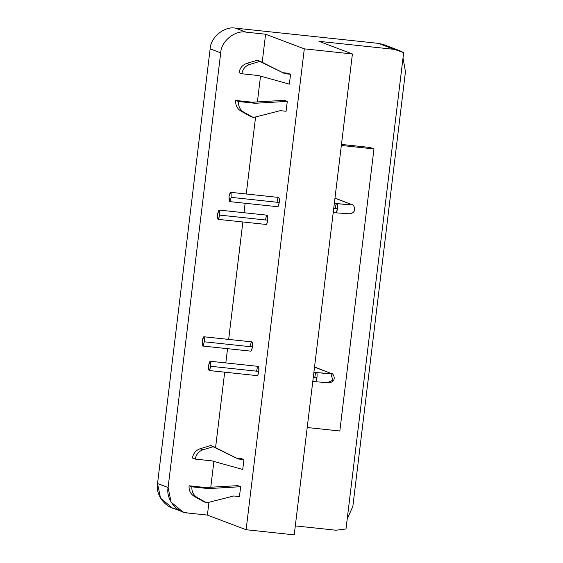 <?xml version="1.0" encoding="UTF-8"?>
<svg xmlns="http://www.w3.org/2000/svg" width="563" height="563" viewBox="0 0 563 563"><rect width="100%" height="100%" fill="white"/><g stroke="black" fill="none" stroke-linecap="round" stroke-linejoin="round"><path stroke-width="0.84" d="M211.801 460.858L195.262 459.098L192.447 458.036L195.262 459.098C196.051 454.454 198.626 451.35 202.99 449.788L200.175 448.725C195.811 450.287 193.236 453.391 192.447 458.036C193.236 453.391 195.811 450.287 200.175 448.725L202.99 449.788L213.525 446.6L210.71 445.537L200.175 448.725L210.71 445.537L238.177 458.986L243.934 459.598L241.112 458.535L236.242 458.015L241.112 458.535L243.934 459.598L238.177 458.986L213.525 446.6L202.99 449.788C198.626 451.35 196.051 454.454 195.262 459.098L211.801 460.858L242.737 469.472L243.934 459.598L242.737 469.472L211.801 460.858M239.451 496.587L240.647 486.714L208.444 488.6L191.906 486.84C191.568 491.534 193.334 495.095 197.212 497.537L206.72 502.858L233.701 495.975L239.451 496.587L233.701 495.975L206.72 502.858L203.905 501.795L206.72 502.858L197.212 497.537L194.397 496.475L203.905 501.795L194.397 496.475L197.212 497.537C193.334 495.095 191.568 491.534 191.906 486.84L189.091 485.778C188.746 490.472 190.519 494.032 194.397 496.475C190.519 494.032 188.746 490.472 189.091 485.778L191.906 486.84L208.444 488.6L205.629 487.537L189.091 485.778L205.629 487.537L208.444 488.6L240.647 486.714L237.832 485.651L205.629 487.537L237.832 485.651L240.647 486.714L239.451 496.587M258.431 75.533L241.893 73.774L239.078 72.711L241.893 73.774C242.681 69.129 245.257 66.026 249.62 64.471L246.805 63.401C242.442 64.963 239.866 68.067 239.078 72.711C239.866 68.067 242.442 64.963 246.805 63.401L249.62 64.471L260.155 61.283L257.34 60.213L246.805 63.401L257.34 60.213L284.801 73.662L290.557 74.274L287.742 73.211L282.872 72.69L287.742 73.211L290.557 74.274L284.801 73.662L260.155 61.283L249.62 64.471C245.257 66.026 242.681 69.129 241.893 73.774L258.431 75.533L289.368 84.147L290.557 74.274L289.368 84.147L258.431 75.533M286.081 111.263L287.278 101.389L255.074 103.282L238.536 101.516C238.191 106.21 239.965 109.778 243.842 112.213L253.343 117.533L280.325 110.651L286.081 111.263L280.325 110.651L253.343 117.533L250.528 116.471L253.343 117.533L241.027 111.15L250.528 116.471L241.027 111.15L243.842 112.213C239.965 109.778 238.191 106.21 238.536 101.516L235.721 100.453C235.376 105.147 237.15 108.715 241.027 111.15C237.15 108.715 235.376 105.147 235.721 100.453L238.536 101.516L255.074 103.282L252.252 102.213L235.721 100.453L252.252 102.213L255.074 103.282L287.278 101.389L284.463 100.327L252.252 102.213L284.463 100.327L287.278 101.389L286.081 111.263M217.522 214.299C217.515 220.534 218.219 220.802 219.633 215.101C219.661 208.873 218.958 208.606 217.522 214.299L219.077 210.062L219.591 210.893L219.633 215.101L218.627 218.901L218.085 219.338L217.522 214.299M218.085 219.338L266.193 224.461L266.735 224.025L267.742 220.224L219.633 215.101L267.742 220.224L267.699 216.016L267.186 215.186L219.077 210.062M202.194 340.995C202.18 347.223 202.884 347.491 204.306 341.797C204.327 335.569 203.63 335.302 202.194 340.995L203.743 336.751L204.263 337.589L204.306 341.79L203.292 345.598L202.757 346.034L202.194 340.995M202.757 346.034L250.866 351.157L251.401 350.721L252.414 346.914L204.306 341.79L252.414 346.914L252.372 342.712L251.851 341.875L203.743 336.751M229.021 196.564C229.007 202.793 229.711 203.06 231.133 197.36C231.161 191.131 230.457 190.871 229.021 196.564L230.57 192.321L231.09 193.158L231.133 197.36L230.119 201.167L229.584 201.603L229.021 196.564M229.584 201.603L277.693 206.727L278.228 206.29L279.241 202.483L231.133 197.36L279.241 202.483L279.199 198.282L278.678 197.444L230.57 192.321M208.577 365.486C208.57 371.721 209.274 371.988 210.689 366.288C210.717 360.06 210.013 359.792 208.577 365.486L210.126 361.249L210.646 362.079L210.689 366.288L209.675 370.088L209.14 370.524L208.577 365.486M209.14 370.524L257.249 375.648L257.784 375.211L258.797 371.411L210.689 366.288L258.797 371.411L258.755 367.203L258.234 366.372L210.126 361.249M383.354 44.505L378.315 43.358L235.489 28.15L246.052 32.14L235.489 28.15C224.454 25.926 210.52 37.32 210.14 48.868L220.703 52.859C221.076 41.31 235.017 29.916 246.052 32.14L265.595 34.223L304.309 48.847L352.417 53.971L294.224 534.85L246.115 529.727L294.224 534.85L352.417 53.971L304.309 48.847L246.115 529.727L207.402 515.103L208.95 502.287L207.402 515.103L246.115 529.727L304.309 48.847L265.595 34.223L262.196 62.303L265.595 34.223L246.052 32.14C235.017 29.916 221.076 41.31 220.703 52.859L210.14 48.868L157.541 483.511L168.105 487.502L220.703 52.859L168.105 487.502L157.541 483.511L210.14 48.868C210.52 37.32 224.454 25.926 235.489 28.15L378.315 43.358L394.149 49.34L399.441 50.579L403.65 52.669L346.006 528.981L335.956 530.226L295.308 525.891L335.956 530.226L346.006 528.981L403.65 52.669L388.702 47.285M260.521 76.118L257.404 101.917L260.521 76.118M255.581 116.963L246.256 193.996L255.581 116.963M245.137 203.257L243.99 212.715L245.137 203.257M242.871 221.977L228.662 339.412L242.871 221.977M227.543 348.673L225.819 362.917L227.543 348.673M224.693 372.185L215.566 447.627L224.693 372.185M213.891 461.442L210.773 487.234L213.891 461.442M256.686 370.609C257.347 366.795 258.037 365.661 258.755 367.203C259.107 370.13 258.783 372.797 257.784 375.211M277.13 201.688C277.791 197.866 278.481 196.733 279.199 198.282C279.551 201.202 279.227 203.876 278.228 206.29M250.303 346.118C250.964 342.304 251.654 341.164 252.372 342.712C252.724 345.64 252.4 348.307 251.401 350.721M265.63 219.422C266.292 215.608 266.982 214.475 267.699 216.016C268.051 218.944 267.728 221.611 266.735 224.025M405.459 71.67L352.86 506.313L405.459 71.67L403.002 58.01L405.459 71.67M347.202 519.114L352.86 506.313L347.202 519.114M177.296 509.029C166.015 508.875 155.149 494.842 157.541 483.511L160.532 498.135L172.257 507.882M207.402 515.103L187.859 513.02L182.813 511.873L171.089 502.119L168.105 487.502C165.712 498.832 176.571 512.865 187.859 513.02L207.402 515.103M352.417 53.971L318.982 41.338L394.149 49.34L318.982 41.338L352.417 53.971M316.976 377.604L313.302 377.21L316.976 377.604C317.229 374.592 317.06 372.917 316.483 372.579C317.792 372.826 316.765 382.685 315.364 381.827L315.97 381.411L316.976 377.604M314.541 367.006L329.721 372.896C331.065 373.698 326.653 373.593 316.483 372.579C326.653 373.593 331.065 373.698 329.721 372.896L327.145 373.396L330.812 373.149L332.789 380.243L328.602 382.143M314.865 376.809C315.336 373.881 315.878 372.467 316.483 372.579L313.894 372.298M314.52 367.153L329.721 372.896L314.52 367.153M337.42 208.676L333.746 208.289L337.42 208.676C337.673 205.671 337.504 203.996 336.927 203.658C338.236 203.897 337.209 213.764 335.808 212.905L336.407 212.483L337.42 208.676M334.978 198.077L350.165 203.968C351.509 204.77 347.097 204.672 336.927 203.658C347.097 204.672 351.509 204.77 350.165 203.968L351.256 204.228C353.585 204.151 355.936 209.014 353.817 211.702C352.6 213.081 351.073 213.778 349.229 213.792L333.219 212.638M335.309 207.881C335.78 204.953 336.315 203.546 336.927 203.658L334.338 203.37M334.964 198.225L350.165 203.968L334.964 198.225M347.582 204.475L350.165 203.968M307.215 427.521L339.834 430.991L373.966 148.935L341.347 145.465L373.966 148.935L370.095 147.471L341.474 144.424L370.095 147.471L373.966 148.935L339.834 430.991L307.215 427.521M399.596 50.635L383.755 44.653M182.412 511.725L171.849 507.735M312.775 381.559L328.785 382.713C330.629 382.699 332.156 382.01 333.373 380.63C335.492 377.935 333.148 373.072 330.812 373.149M316.42 372.565L328.229 373.445M336.857 203.644L348.673 204.524"/></g></svg>
